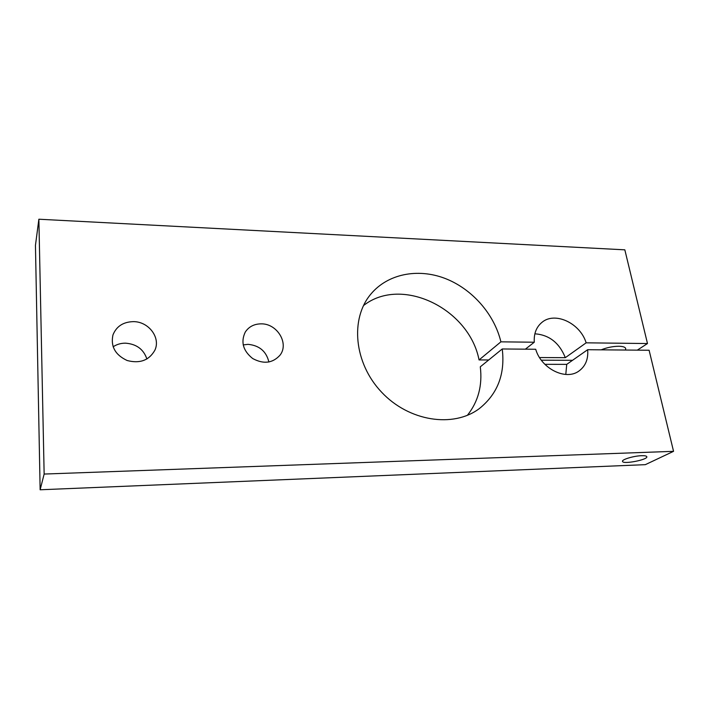 <?xml version="1.0" encoding="UTF-8"?>
<svg xmlns="http://www.w3.org/2000/svg" width="709" height="709" viewBox="0 0 709 709"><rect width="100%" height="100%" fill="white"/><g stroke="black" fill="none" stroke-linecap="round" stroke-linejoin="round"><path stroke-width="1.06" d="M467.373 415.332C478.247 401.631 482.554 385.466 480.294 366.819L502.247 348.97C505.26 374.068 497.612 393.956 479.293 408.623C453.335 428.156 408.969 421.456 381.584 392.174C353.951 363.114 349.971 318.775 370.825 294.138C387.663 273.878 417.592 268.046 444.667 278.282C471.769 288.563 494.235 313.865 500.9 341.835L479.054 359.933C469.181 308.583 401.498 275.544 363.487 305.588M479.054 359.933L488.714 359.968M541.33 360.19L572.518 360.314M637.294 350.14L647.485 343.537L624.833 249.834L38.871 219.223L44.144 474.055L673.55 451.332L649.107 350.246L587.655 349.714C588.435 359.1 585.519 366.216 578.907 371.055C565.8 380.884 541.189 368.618 535.703 349.262L502.247 348.97M525.369 349.174L534.285 342.225C533.762 333.726 536.279 327.141 541.844 322.453C554.748 311.198 580.219 323.091 586.148 342.828L647.485 343.537M586.148 342.828L565.321 357.673L539.531 357.54M500.9 341.835L534.285 342.225M601.188 349.829C606.975 347.525 612.851 346.329 618.833 346.258C622.91 346.346 625.205 347.1 625.728 348.527L625.409 350.042M38.871 219.223L35.45 245.367L40.138 489.777L645.323 464.661L673.55 451.332M146.896 359.02C143.608 349.28 136.465 343.998 125.458 343.165C120.867 343.156 116.755 344.37 113.112 346.798M268.897 362.015C266.309 351.327 259.352 345.434 248.044 344.344L243.169 344.911M261.187 323.853C277.192 323.49 289.325 343.564 279.984 355.218C272.619 363.274 263.518 364.373 252.661 358.515C243.036 350.778 240.573 341.96 245.27 332.069C248.877 326.654 254.185 323.916 261.187 323.853M133.274 321.638C148.589 321.434 160.899 337.67 154.863 350.228C149.094 360.385 139.859 363.814 127.168 360.518C115.266 354.979 110.524 346.462 112.944 334.967C116.391 326.388 123.171 321.939 133.274 321.638M544.875 364.32L566.73 364.364L587.655 349.714M565.791 374.449L566.73 364.364M565.321 357.673C559.339 342.828 549.191 334.87 534.87 333.806M641.574 455.701C644.738 455.603 646.484 455.931 646.803 456.685C648.256 459.698 622.883 464.608 622.52 461.408C621.501 459.592 633.74 455.887 641.574 455.701M40.138 489.777L44.144 474.055"/></g></svg>

